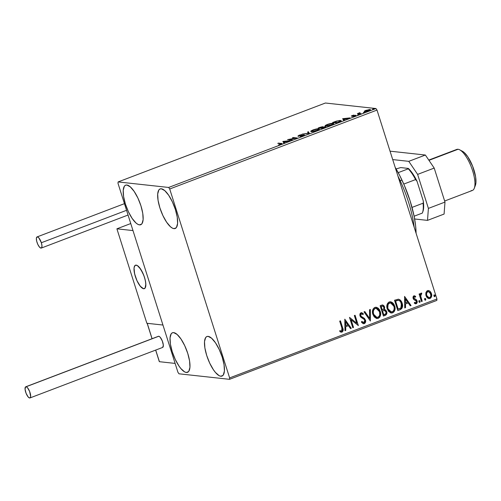 <?xml version="1.0" encoding="UTF-8"?>
<svg xmlns="http://www.w3.org/2000/svg" width="501" height="501" viewBox="0 0 501 501"><rect width="100%" height="100%" fill="white"/><g stroke="black" fill="none" stroke-linecap="round" stroke-linejoin="round"><path stroke-width="0.75" d="M139.497 224.874L141.702 224.035L139.497 224.874L137.863 224.329L136.047 223.033L132.158 218.442L128.425 211.791L125.419 204.101L123.59 196.542L123.221 190.261L124.367 186.215L125.463 185.245L126.853 185.026A21.167 7.045 69.2 0 1 140.368 204.114A21.167 7.045 69.2 0 1 140.706 224.736A21.167 7.045 69.2 0 1 139.497 224.874A21.167 7.045 69.2 0 1 125.976 205.779A21.167 7.045 69.2 0 1 125.645 185.163A21.167 7.045 69.2 0 1 126.853 185.026L130.304 186.867L134.187 191.457L137.919 198.108L140.931 205.798L142.76 213.357L143.129 219.638L141.983 223.684L140.887 224.655L139.497 224.874M220.784 376.232L222.995 375.393L220.784 376.232L219.15 375.687L215.411 372.406L213.451 369.801L209.719 363.15L206.706 355.459L204.878 347.901L204.508 341.619L205.654 337.574L206.75 336.603L208.14 336.384A21.167 7.045 69.2 0 1 221.661 355.472A21.167 7.045 69.2 0 1 221.993 376.094A21.167 7.045 69.2 0 1 220.784 376.232A21.167 7.045 69.2 0 1 207.27 357.144A21.167 7.045 69.2 0 1 206.932 336.522A21.167 7.045 69.2 0 1 208.14 336.384L211.591 338.225L215.48 342.816L219.206 349.466L222.219 357.157L224.047 364.715L224.417 370.997L223.271 375.042L222.175 376.013L220.784 376.232M186.316 372.468L188.526 371.629L186.316 372.468L184.681 371.924L180.942 368.642L178.982 366.037L175.25 359.386L172.238 351.696L170.409 344.137L170.039 337.856L171.185 333.81L172.281 332.839L173.672 332.62A21.167 7.045 69.2 0 1 187.192 351.708A21.167 7.045 69.2 0 1 187.524 372.331A21.167 7.045 69.2 0 1 186.316 372.468A21.167 7.045 69.2 0 1 172.801 353.374A21.167 7.045 69.2 0 1 172.463 332.758A21.167 7.045 69.2 0 1 173.672 332.62L177.122 334.461L181.011 339.052L184.737 345.703L187.75 353.393L189.578 360.952L189.948 367.233L188.802 371.279L187.706 372.249L186.316 372.468M173.966 228.638L176.17 227.798L173.966 228.638L172.331 228.093L170.515 226.796L166.626 222.206L162.894 215.555L159.888 207.865L158.059 200.306L157.69 194.025L158.836 189.979L159.932 189.009L161.322 188.789A21.167 7.045 69.2 0 1 174.836 207.877A21.167 7.045 69.2 0 1 175.175 228.5A21.167 7.045 69.2 0 1 173.966 228.638A21.167 7.045 69.2 0 1 160.445 209.543A21.167 7.045 69.2 0 1 160.113 188.927A21.167 7.045 69.2 0 1 161.322 188.789L164.773 190.63L168.655 195.221L172.388 201.872L175.4 209.562L177.229 217.121L177.598 223.402L176.452 227.448L175.356 228.418L173.966 228.638M169.707 188.99L377.002 110.076L436.935 298.997L229.633 377.911L169.707 188.99L168.662 187.455L118.111 181.932L325.406 103.018L375.963 108.535L168.662 187.455L118.111 181.932L118.004 183.347L177.93 372.268L178.976 373.802L229.527 379.326L436.828 300.412L436.935 298.997L377.002 110.076L375.963 108.535L325.406 103.018L118.111 181.932L118.004 183.347L177.93 372.268L178.976 373.802L229.527 379.326L229.633 377.911L169.707 188.99L168.662 187.455L375.963 108.535L377.002 110.076L169.707 188.99M425.875 292.69L425.819 294.92L426.583 296.918L427.917 298.27L429.313 298.64L430.559 298.164L431.605 296.379L431.63 294.25L430.847 292.227L429.62 290.968L428.111 290.53L426.915 290.987L425.875 292.69L426 295.64L428.931 298.634L429.964 298.49C431.662 297.344 432.156 295.696 431.461 293.567L429.883 291.156L428.512 290.536L427.485 290.674L425.875 292.69M421.485 301.571L422.23 301.283L420.721 296.11L420.79 294.682L421.635 294.093L421.736 293.154L421.253 293.072L420.683 293.398L420.189 294.845L419.838 293.736L419.093 294.018L421.485 301.571L422.23 301.283L420.721 296.11L421.736 293.154L421.09 293.11L420.189 294.845L419.838 293.736L419.093 294.018L421.485 301.571M414.302 295.778L415.667 296.379L413.494 296.091L412.981 297.131L413.212 298.665L413.983 299.673L415.98 300.606L416.463 301.702L416.049 302.717L414.59 302.416L414.383 303.274L415.498 303.806L416.575 303.531L417.195 302.529L417.214 301.326L416.5 299.861L413.839 298.051L414.077 296.842L415.442 297.193L415.667 296.379L413.895 295.847L413.106 298.371L413.713 299.441L416.387 301.258L415.861 302.817L415.367 302.848M400.048 309.731L401.764 308.597L402.522 306.606L402.29 303.744L401.307 301.377L399.735 299.673L398.408 299.191L394.519 300.256L397.8 310.589L400.048 309.731C402.51 308.372 403.211 306.224 402.153 303.287C401.595 301.126 400.343 299.761 398.408 299.191L394.519 300.256L397.8 310.589L400.048 309.731M383.409 316.062L386.24 314.728L386.835 312.073L385.826 310.075L384.336 309.468L384.687 307.564L384.104 305.986L382.952 305.046L381.499 305.209L380.134 305.729L383.409 316.062L385.344 315.329C386.778 314.503 387.229 313.238 386.697 311.528L384.336 309.468L384.543 306.925L382.714 304.996L380.134 305.729L383.409 316.062M370.389 321.022L370.333 309.461L369.525 309.768L369.657 318.504L364.822 311.559L364.008 311.873L370.389 321.022L370.333 309.461L369.525 309.768L369.657 318.504L364.822 311.559L364.008 311.873L370.389 321.022M353.518 327.441L351.082 319.757L358.359 325.6L355.084 315.267L354.339 315.555L356.781 323.258L349.498 317.396L352.779 327.723L353.518 327.441L352.748 327.623L353.518 327.441L351.082 319.757L358.359 325.6L355.084 315.267L354.339 315.555L356.781 323.258L349.498 317.396L352.779 327.723L353.518 327.441M341.882 327.998L342.227 330.46L341.425 331.111L339.96 330.679L339.835 331.612L342.039 332.113L343.172 330.547L340.448 320.84L339.703 321.122L341.882 327.998L341.695 331.055L339.96 330.679L339.835 331.612L342.039 332.113C343.348 331.011 343.554 329.583 342.659 327.817L340.448 320.84L339.703 321.122L341.882 327.998M344.788 319.187L344.964 330.698L345.771 330.391L345.715 326.702L348.433 325.669L350.481 328.6L351.289 328.293L344.788 319.187L344.964 330.698L345.771 330.391L345.715 326.702L348.433 325.669L350.481 328.6L351.289 328.293L344.788 319.187M361.49 312.649L363.363 313.776L361.603 312.655L360.939 312.743L359.981 315.812L360.858 317.239L364.177 319.394L364.747 320.314L363.945 322.581L361.885 321.435L361.446 322.193L363.557 323.721L364.34 323.621L365.386 322.588L365.617 320.546L364.434 318.392L361.44 316.538L360.707 315.486L361.058 313.914L361.998 313.845L362.987 314.634L363.363 313.776L361.628 312.662L360.188 313.357L359.812 314.941L360.332 316.588L363.983 319.212L364.747 320.314L364.778 321.629L364.089 322.519L363.338 322.6L361.885 321.435L361.446 322.193L363.081 323.596L364.34 323.621L363.45 323.702M372.857 314.34L374.209 316.87L376.489 318.411L378.299 318.304L379.771 317.146L380.635 314.697L380.528 312.405L379.489 309.681L378.255 308.228L376.62 307.345L374.372 307.67L373.051 309.13L372.462 311.572L372.857 314.34L376.921 318.492L378.299 318.304C380.603 316.676 381.267 314.39 380.284 311.459L376.207 307.27L374.792 307.47C372.512 309.123 371.867 311.415 372.857 314.34M387.242 308.866L388.594 311.39L390.88 312.937L392.684 312.831L394.162 311.672L395.02 309.217L394.913 306.931L393.874 304.201L392.64 302.754L391.005 301.871L388.757 302.191L387.436 303.65L386.853 306.098L387.242 308.866L391.306 313.019L392.684 312.831C394.995 311.196 395.652 308.917 394.669 305.986L390.592 301.796L389.183 301.99C386.897 303.65 386.252 305.942 387.242 308.866M404.564 296.429L404.745 307.94L405.553 307.633L405.497 303.944L408.215 302.911L410.256 305.842L411.07 305.535L404.564 296.429L404.745 307.94L405.553 307.633L405.497 303.944L408.215 302.911L410.256 305.842L411.07 305.535L404.564 296.429M418.899 301.74L419.5 302.385L420.032 302.178L419.807 300.75L419.112 300.713L418.842 301.427L419.794 302.36L420.139 301.264L419.249 300.638L418.899 301.74M424.604 299.567L425.631 300.118L425.712 298.809L425.098 298.433L424.579 298.94L424.604 299.567L425.499 300.193L425.844 299.091L424.954 298.471L424.604 299.567M433.904 296.022L434.868 296.617L435.018 295.271L434.398 294.895L433.879 295.396L433.904 296.022L434.799 296.648L435.144 295.552L434.254 294.926L433.904 296.022M364.227 111.216L365.223 111.598L368.129 110.965L370.339 109.888L369.287 109.531L364.227 111.216L364.546 111.604L368.792 110.727C370.452 110.013 370.859 109.613 370.001 109.525L365.749 110.395L364.227 111.216L364.546 111.604M359.167 113.389L359.305 113.827L359.167 113.389L360.019 112.631L358.541 113.376L358.66 113.758L358.541 113.376L357.363 113.614L360.3 113.934L361.046 113.652L359.085 113.32L360.019 112.631L357.363 113.614L360.3 113.934L361.046 113.652L359.079 113.301L359.267 113.896M352.153 115.574L351.333 116.013L351.639 116.201L355.165 115.587L353.136 116.495L356.011 115.393L352.241 115.913L354.007 115.073L352.153 115.574L351.508 116.194L355.052 115.549L353.136 116.495L355.065 115.956L355.785 115.261L352.241 115.913L354.007 115.073L352.153 115.574M338.864 122.1L341.2 120.835L339.622 120.472L332.595 122.513L336.616 122.952L341.206 120.71L340.605 120.472L336.503 121.098L332.595 122.513L336.616 122.952L338.864 122.1M322.224 128.431L325.481 126.734L322.744 127.166L322.988 126.778L322.287 126.74L319.575 127.467L318.204 127.993L322.224 128.431L324.16 127.692C325.575 127.11 325.957 126.778 325.299 126.703L322.744 127.166L322.801 126.728L318.204 127.993L322.224 128.431M309.205 133.385L308.409 131.719L307.595 132.032L308.297 133.26L302.084 134.13L309.33 133.341L308.409 131.719L307.595 132.032L308.297 133.26L302.084 134.13L309.205 133.385L308.409 131.719L309.205 133.385M292.334 139.81L289.346 139.485L297.174 137.969L293.154 137.531L292.409 137.813L295.408 138.138L287.731 139.591L291.595 140.092L292.334 139.81L289.346 139.485L297.174 137.969L293.154 137.531L292.409 137.813L295.408 138.138L287.574 139.654L292.334 139.81M280.447 143.674L280.873 143.987L278.581 144.87L281.931 143.568L278.518 143.098L277.773 143.38L280.447 143.674L280.454 144.182L278.581 144.87L280.873 144.225C282.138 143.637 282.263 143.361 281.23 143.399L277.773 143.38L280.447 143.674L280.454 144.182M282.858 141.445L283.779 143.067L284.587 142.76L284.292 142.24L290.104 140.656L282.858 141.445L283.779 143.067L284.587 142.76L284.292 142.24L290.104 140.656L282.858 141.445M298.934 135.727L301.546 134.619L298.997 135.251L298.201 136.015L303.374 135.12L302.761 135.884L300.118 136.466L303.174 135.733L304.326 135.113L304.019 134.832L298.809 135.69L301.546 134.619L297.976 135.94L303.255 135.113L302.98 135.596L300.118 136.466L303.174 135.733C304.395 135.207 304.714 134.907 304.126 134.838L298.796 135.671L298.984 136.266M311.303 131.613L316.225 130.742L319.306 129.076L317.797 128.776L313.764 129.653L311.015 130.899L310.745 131.4L311.303 131.613C312.411 131.75 314.359 131.35 317.133 130.423C319.394 129.433 319.92 128.882 318.724 128.776C317.615 128.632 315.655 129.033 312.849 129.978L310.726 131.362L311.303 131.613M325.688 126.133L330.61 125.263L333.691 123.597L332.188 123.296L328.719 123.997L325.556 125.313L325.111 125.857L325.688 126.133C326.802 126.271 328.744 125.876 331.518 124.943C333.779 123.954 334.311 123.409 333.115 123.302C332 123.152 330.04 123.553 327.234 124.505C325.005 125.488 324.491 126.033 325.688 126.133L325.118 125.883M342.64 118.687L343.561 120.309L344.369 120.002L344.074 119.482L349.886 117.904L342.64 118.687L343.561 120.309L344.369 120.002L344.074 119.482L349.886 117.904L342.64 118.687M357.664 114.804L358.966 114.41L357.946 114.529M363.369 112.631L364.672 112.243L363.651 112.356M372.669 109.086L373.978 108.698L372.957 108.817M278.637 143.48L278.518 143.098L278.637 143.48M281.606 144.006L281.067 143.95L281.418 143.987L281.23 143.399L281.43 143.987M282.126 144.169L281.938 143.58L281.23 143.399M283.165 141.99L282.984 141.401L283.171 141.99L284.004 141.902L283.171 141.99M284.474 142.804L284.292 142.24L284.474 142.804M284.073 142.121L283.885 141.532L286.34 141.464L284.199 142.071L283.885 141.532L284.073 142.121M293.273 137.907L293.154 137.531L293.273 137.907M289.465 139.86L289.346 139.485L289.465 139.86M303.374 135.12L303.731 135.784M298.139 136.497L298.201 136.015M304.239 135.195L304.126 134.838L304.239 135.195M304.094 135.42L303.118 135.533M307.908 132.571L308.597 132.314L307.908 132.571M318.473 129.346L318.912 129.364L318.724 128.776L319.099 129.396M319.3 129.014L318.724 128.776M319.225 129.427L317.985 129.364M317.978 129.058L318.398 129.446L316.751 130.561L312.136 131.619L311.572 131.093L314.027 129.753L317.978 129.058C318.955 129.145 318.53 129.584 316.695 130.385L312.048 131.331C311.077 131.243 311.497 130.805 313.294 130.016L317.978 129.058L318.636 129.853M312.048 131.331L311.578 131.13L311.766 131.719M322.325 127.342L322.794 127.31L322.801 126.728M325.425 127.085L325.299 126.703L325.425 127.085M322.882 127.31L322.124 127.373M319.362 127.755L322.243 127.091L320.653 127.893L320.772 128.269L319.362 127.755L319.481 128.131L319.362 127.755L322.062 127.016L320.653 127.893L319.362 127.755M321.066 127.937L324.729 127.06L322.613 128.281L321.066 127.937L321.185 128.319L321.066 127.937L324.56 126.985L322.556 128.099L321.066 127.937M322.062 127.016L322.431 127.686M332.864 123.866L333.303 123.891L333.115 123.302L333.491 123.916L332.376 123.891M333.685 123.54L333.115 123.302M332.37 123.584L332.783 123.972L331.136 125.081L326.527 126.139L325.957 125.613L328.412 124.279L332.37 123.584C333.347 123.666 332.914 124.11 331.08 124.906L326.433 125.851C325.468 125.77 325.882 125.331 327.679 124.536L332.37 123.584L333.021 124.373M326.433 125.851L325.963 125.651L326.151 126.239M340.367 121.042L340.793 121.06L340.605 120.472L340.993 121.092M341.106 121.117L340.135 121.042M339.86 120.754L340.336 121.035L339.703 121.762L337.806 122.501L333.747 122.275L337.079 121.117L339.86 120.754L339.634 121.549L337.004 122.808L333.747 122.275L333.866 122.651L333.747 122.275L336.49 121.286L339.86 120.754L340.523 121.536M342.947 119.232L342.759 118.643L342.947 119.232L343.786 119.144L342.947 119.232M344.256 120.046L344.074 119.482L344.256 120.046M343.855 119.363L344.168 119.908L343.667 118.775L346.059 118.524L343.98 119.313L343.667 118.775L343.855 119.363M352.241 115.913L352.56 115.593M355.265 115.875L355.084 115.305L355.265 115.875M355.052 115.549L354.62 115.944M358.729 113.971L359.536 113.42M360.181 113.921L360.056 113.545L360.181 113.921M359.323 113.508L358.779 113.865M364.64 111.61L365.035 111.379M369.625 110.107L370.089 110.107M370.17 110.051L370.001 109.525L370.17 110.051M370.396 109.694L370.001 109.525M365.123 111.335L364.603 111.635M370.189 110.114L365.379 111.585L365.066 110.99L369.262 109.807L369.763 110.539M369.262 109.807C369.92 109.863 369.638 110.157 368.429 110.69L365.292 111.322C364.634 111.266 364.91 110.971 366.106 110.439L368.761 109.807L369.5 110.126M286.278 141.282L284.199 142.071L283.885 141.532L286.278 141.282M324.56 126.985L324.917 127.649M346.059 118.524L343.98 119.313L343.667 118.775L346.059 118.524M365.292 111.322L364.972 111.178L365.16 111.773M340.655 332.1L342.315 331.794L342.966 330.153L340.248 320.916L342.427 327.792C343.323 329.552 343.116 330.986 341.807 332.088L341.143 332.188M339.728 330.654L341.463 331.029M341.695 331.055L341.156 331.092M341.2 331.086L340.022 330.779M344.788 319.269L351.289 328.293L350.418 328.512L351.057 328.268L344.788 319.269M348.201 325.644L345.49 326.677L345.771 330.391L344.964 330.591L345.546 330.366L345.49 326.677L348.201 325.644M345.408 321.629L345.471 325.493L345.408 321.629L347.782 324.729L345.696 325.518L345.408 321.629M349.523 317.383L356.781 323.258L349.523 317.383M354.883 315.342L358.359 325.6L354.883 315.342M350.85 319.732L353.293 327.416L350.85 319.732M363.945 322.581L362.555 322.3L361.653 321.41L363.72 322.556M361.559 313.745L362.987 314.634L363.363 313.776L362.818 314.471L363.137 313.751L362.041 312.856M361.271 313.801L360.707 315.486L361.44 313.726M361.584 316.645L360.482 315.461L361.353 316.619L362.824 317.327L361.584 316.645M365.492 320.045L362.599 317.302L365.26 320.02C365.743 321.579 365.354 322.769 364.108 323.596L364.34 323.621C365.586 322.794 365.968 321.604 365.492 320.045M363.263 323.69L364.897 323.001L365.335 320.271L364.202 318.367L361.428 316.67M364.54 323.358L364.897 323.001M364.834 319.118L364.54 318.724M361.353 316.619L360.388 314.979L361.158 313.745M361.284 313.726L361.766 313.82M362.048 312.862L361.396 312.637M364.653 311.628L369.657 318.504L364.653 311.628M370.107 309.549L370.283 320.865L370.107 309.549M376.094 307.263L380.052 311.434C381.036 314.365 380.372 316.651 378.067 318.279L376.808 318.479M376.264 318.385L378.493 318.085L380.002 316.263L380.434 313.357L379.257 309.649M377.172 318.479L377.622 318.417M377.259 307.677L375.474 307.238M376.99 317.383L374.973 316.588M374.516 316.137L373.495 314.396M376.101 308.372L374.936 308.491L376.22 308.384L379.539 311.741C380.34 314.108 379.808 315.943 377.936 317.258L376.858 317.402L373.37 314.033L373.17 313.269L373.088 311.29L373.765 309.449L374.936 308.491L376.389 308.434M373.37 314.033L373.602 314.058C372.8 311.703 373.326 309.856 375.161 308.516L374.936 308.491C373.095 309.831 372.575 311.678 373.37 314.033L376.746 317.383M382.589 304.984L384.543 306.925L384.104 309.443L386.465 311.503C386.997 313.213 386.547 314.478 385.112 315.304L383.378 315.962L386.008 314.703L386.603 312.042L385.839 310.319L384.305 309.461M384.9 309.612L384.505 309.499M384.104 309.443L384.486 308.196L384.223 306.65L383.171 305.234L382.238 304.959M384.123 306.412L383.872 305.961M383.553 305.56L383.171 305.234M384.198 310.407L385.513 310.996L386.071 312.749L385.538 313.927L383.816 314.722L382.369 310.852L383.591 314.697L382.601 310.877L384.348 310.413L382.369 310.852L384.198 310.407L385.952 311.81C386.29 313.1 385.858 313.964 384.668 314.396L383.591 314.697L382.369 310.852L384.267 310.395M381.756 306.192L380.985 306.48L381.756 306.192M382.038 309.793L380.985 306.48L382.733 306.092L383.804 307.226C384.148 308.441 383.76 309.261 382.645 309.674L382.038 309.793L380.985 306.48L382.038 309.793M382.607 306.086L383.547 306.662L383.929 308.102L383.597 309.092L382.263 309.818L381.217 306.506L382.733 306.092M390.486 301.784L394.437 305.961C395.421 308.892 394.763 311.171 392.452 312.806L391.193 313M390.648 312.912L392.878 312.605L394.387 310.783L394.819 307.877L393.642 304.17M391.557 313L392.014 312.937M391.65 302.197L389.859 301.759M391.375 311.91L389.365 311.108M388.901 310.664L387.649 308.178L387.542 305.422L388.67 303.393L390.774 302.955M390.486 302.892L389.321 303.011L390.605 302.905L393.924 306.268C394.732 308.629 394.193 310.47 392.321 311.779L391.25 311.923L387.755 308.553L391.131 311.91M387.987 308.578C387.192 306.224 387.711 304.383 389.553 303.036L389.321 303.011C387.48 304.357 386.96 306.199 387.755 308.553L388.05 304.583L388.901 303.418L390.273 302.892L392.314 303.681L393.648 305.535L394.237 307.814L393.899 310.157L392.665 311.622L390.88 311.854L389.59 311.134L387.987 308.578M398.176 299.166C400.117 299.736 401.364 301.101 401.927 303.262L401.927 303.262C402.979 306.199 402.278 308.347 399.817 309.706L401.915 307.971L402.259 304.658L400.838 300.976L399.504 299.648L398.176 299.166M398.226 300.306L399.66 300.819L400.7 301.984L401.739 305.829L400.913 307.921L398.207 309.242L395.602 301.032L398.32 300.318L395.37 301.007L398.32 300.318C399.923 300.706 400.957 301.79 401.407 303.568L400.913 307.921L397.976 309.217L395.37 301.007L397.976 309.217L395.37 301.007L396.961 300.456M397.518 300.337L397.951 300.293M404.57 296.511L411.07 305.535L410.194 305.754L410.839 305.51L404.57 296.511M407.983 302.886L405.265 303.919L405.553 307.633L404.739 307.833L405.322 307.608L405.265 303.919L407.983 302.886M405.19 298.872L405.478 302.767L405.19 298.872L407.557 301.971L405.478 302.767L405.19 298.872M414.415 295.79L413.895 295.847M414.427 296.717L415.442 297.193L415.667 296.379L415.248 297.043L415.442 296.354L414.139 295.759L415.035 296.078M414.233 296.761L413.839 298.051L414.308 296.698M414.233 298.665L413.839 298.051L414.001 298.64L415.223 299.16L414.233 298.665M416.5 299.861L414.991 299.135L416.5 299.861L416.888 300.913L416.5 299.861M415.861 302.817L414.59 302.416L414.383 303.274L416.237 303.712L417.114 300.938L416.237 303.712L415.404 303.788M414.358 302.391L415.63 302.792M415.285 302.842L414.496 302.498M415.273 303.781L416.625 303.23L416.989 301.301L416.275 299.836L413.763 298.364L413.575 297.287L414.333 296.698M419.018 300.613L420.139 301.264L419.443 302.366M419.331 302.366L419.794 302.36M419.418 302.372L419.97 301.552L419.312 300.594M419.638 293.811L420.189 294.845L419.638 293.811M421.736 293.154L421.028 294.056L421.635 294.093M421.26 294.081L420.489 296.085L422.23 301.283L421.454 301.47L421.999 301.258L421.197 298.721M420.997 298.082L420.445 295.527L421.028 294.056M421.41 294.056L421.422 293.072M424.723 298.446L425.844 299.091L425.149 300.193M425.036 300.193L425.499 300.193M425.124 300.199L425.675 299.379L425.017 298.421M428.393 290.53L429.883 291.156L431.229 293.542C431.925 295.671 431.43 297.318 429.733 298.464L428.812 298.621M428.681 298.609L430.04 298.327L430.948 297.456M431.173 297.018L431.493 294.932L430.966 292.847L429.651 291.131L427.879 290.505M428.95 297.638L427.24 296.717L426.307 294.294L426.946 291.989L428.537 291.551M428.349 291.507L427.547 291.576L428.468 291.513L430.716 293.855C431.261 295.44 430.91 296.673 429.67 297.563L428.95 297.657L426.52 295.339L428.837 297.638M426.746 295.365C426.207 293.774 426.551 292.521 427.779 291.601L427.547 291.576C426.32 292.496 425.975 293.749 426.52 295.339L426.752 292.728L428.267 291.507L430.29 292.891L430.866 295.959L430.108 297.312L428.687 297.607L427.472 296.742L426.746 295.365M434.023 294.901L435.144 295.552L434.455 296.655M434.342 296.655L434.799 296.648M434.423 296.655L434.974 295.84L434.317 294.882M347.782 324.729L345.696 325.518L345.64 321.655L347.782 324.729M379.539 311.741L379.745 314.878L378.875 316.619L377.215 317.409L375.205 316.613L373.871 314.778L373.333 312.9L373.389 310.927L374.234 309.167L375.518 308.409L377.303 308.735L378.455 309.699L379.539 311.741M407.557 301.971L405.478 302.767L405.415 298.897L407.557 301.971M229.633 377.911L436.935 298.997L436.828 300.412L229.527 379.326L229.633 377.911M136.178 265.123A12.544 4.177 69.2 0 1 144.188 276.433A12.544 4.177 69.2 0 1 144.388 288.651A12.544 4.177 69.2 0 1 143.668 288.733L145.146 288.031L145.822 285.633L145.603 281.913L144.52 277.429L142.735 272.87L139.366 267.39L137.149 265.442L135.351 265.248L134.255 266.833L134.024 268.223L134.243 271.943L135.326 276.427L137.111 280.98L139.322 284.925L141.626 287.643L143.668 288.733A12.544 4.177 69.2 0 1 135.658 277.422A12.544 4.177 69.2 0 1 135.458 265.204A12.544 4.177 69.2 0 1 136.178 265.123M146.862 323.277L116.902 228.819L130.755 223.546L116.902 228.819L132.984 230.573L162.95 325.036L132.984 230.573L116.902 228.819L146.862 323.277L162.95 325.036L146.862 323.277M143.818 275.418L143.818 275.418A12.544 4.177 69.2 0 1 144.388 288.651A12.544 4.177 69.2 0 1 136.034 278.437A12.544 4.177 69.2 0 1 135.458 265.204A12.544 4.177 69.2 0 1 143.818 275.418L140.675 269.162L137.28 265.517L135.452 265.204L134.782 265.724L134.043 268.022L134.619 273.84L136.98 280.698L140.336 286.284L143.549 288.72L145.071 288.131L145.841 284.148L145.234 280.015L143.818 275.418M159.381 361.691L175.125 363.413L159.381 361.691L155.698 350.08L159.299 361.315M162.95 325.036L175.125 363.413L162.95 325.036L147.206 323.32L162.95 325.036M147.181 323.314L152.091 338.707L147.288 323.458M29.972 397.944L162.643 347.437A5.962 1.985 -110.8 0 0 162.549 341.632A5.962 1.985 -110.8 0 0 158.748 336.259A5.962 1.985 -110.8 0 0 158.404 336.303L25.733 386.803A5.962 1.985 69.2 0 1 26.077 386.766L158.748 336.259L26.077 386.766A5.962 1.985 69.2 0 1 29.878 392.139A5.962 1.985 69.2 0 1 29.972 397.944A5.962 1.985 69.2 0 1 29.634 397.982A5.962 1.985 69.2 0 1 25.827 392.609A5.962 1.985 69.2 0 1 25.733 386.803M29.634 397.982L30.336 397.65L30.655 396.51L29.647 391.513L27.586 387.843L26.534 386.922L25.683 386.828L25.05 389.064L26.058 393.235L28.119 396.905L29.634 397.982M162.693 347.418L163.326 345.183L162.318 341.012L160.257 337.336L159.205 336.415L158.354 336.321M126.553 210.301L41.351 242.741A5.962 1.985 69.2 0 1 41.289 248.07A5.962 1.985 69.2 0 1 36.986 242.259A5.962 1.985 69.2 0 1 37.049 236.929A5.962 1.985 69.2 0 1 41.351 242.741L126.553 210.301M41.351 242.741L38.903 237.969L37.851 237.048L36.999 236.954L36.366 238.363L36.679 241.169L37.832 244.425L39.435 247.031L40.944 248.108L41.646 247.776L41.971 245.816L41.351 242.741M390.041 151.17L425.362 155.028L434.204 168.079L444.988 202.085L444.086 214.065L427.503 220.377L414.628 218.975L427.503 220.377L444.086 214.065L444.988 202.085L428.405 208.397L427.503 220.377L428.405 208.397L417.615 174.392L428.405 208.397L444.988 202.085L434.204 168.079L417.615 174.392L434.204 168.079L425.362 155.028L408.778 161.341L417.615 174.392L408.778 161.341L392.709 159.587L408.778 161.341L425.362 155.028L390.041 151.17M400.03 180.398L402.09 180.354A56.456 18.794 -110.8 0 0 395.183 167.378L399.723 175.544L404.326 185.339L410.106 200.863L414.102 216.188L415.598 225.638L416.087 233.278A56.456 18.794 -110.8 0 0 402.09 180.354L400.03 180.398A59.588 19.833 -110.8 0 0 397.976 176.183A59.588 19.833 69.2 0 1 400.03 180.398L399.391 180.636L400.03 180.398A59.588 19.833 69.2 0 1 414.183 227.279A59.588 19.833 -110.8 0 0 400.03 180.398M414.108 216.219L422.312 213.094A26.659 8.874 -110.8 0 0 423.057 203.206L412.029 207.401L423.057 203.206A26.659 8.874 69.2 0 1 422.493 212.649A26.659 8.874 69.2 0 1 422.312 213.094L414.108 216.219M422.493 212.649L422.907 211.554A25.72 8.561 -110.8 0 0 423.245 200.863L417.032 181.293L415.567 179.59L403.781 184.074L415.567 179.59A26.659 8.874 -110.8 0 0 408.265 168.818L408.309 168.417L410.513 170.753L412.755 173.753L417.032 181.293A25.72 8.561 -110.8 0 0 408.309 168.417L400.687 167.585L396.109 168.943L400.687 167.585L408.309 168.417L408.265 168.818L398.201 172.651L408.265 168.818A26.659 8.874 69.2 0 1 415.567 179.59L417.032 181.293L423.245 200.863L423.614 207.984L422.888 211.597M455.747 150.143A21.956 7.308 69.2 0 1 458.033 149.273A21.956 7.308 -110.8 0 0 456.78 149.417L428.781 160.076M428.962 160.339L458.033 149.273L428.962 160.339M444.65 201.02L472.399 190.455A21.956 7.308 -110.8 0 0 472.055 169.075A21.956 7.308 -110.8 0 0 458.033 149.273A21.956 7.308 69.2 0 1 459.693 149.824A21.956 7.308 69.2 0 1 471.422 167.334A21.956 7.308 69.2 0 1 474.309 188.213A21.956 7.308 69.2 0 1 471.147 190.599M475.399 185.32L475.944 182.583L475.606 176.815L472.656 166.288L467.734 156.7L464.164 152.486L462.461 151.277A19.445 6.475 -110.8 0 1 472.85 166.789A19.445 6.475 -110.8 0 1 475.411 185.282L474.309 188.213M281.023 143.812L281.211 144.401M352.14 115.869L352.328 116.457M355.171 115.599L355.359 116.188M147.156 323.339L152.041 338.726M155.648 350.105L159.299 361.609M128.056 215.035L41.295 248.07M124.448 203.656L37.049 236.929M459.693 149.824L462.467 151.277"/></g></svg>
